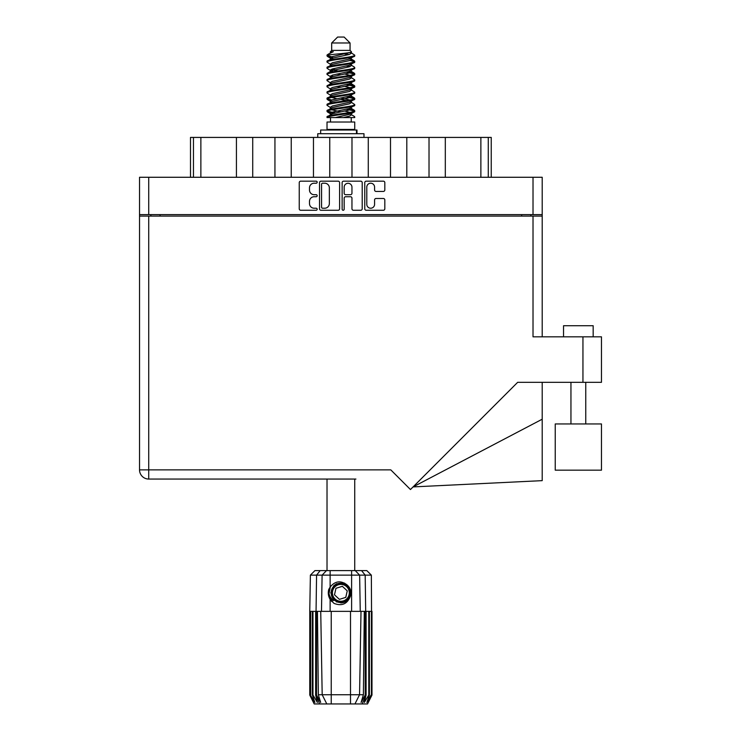 <?xml version="1.0" encoding="UTF-8"?>
<svg xmlns="http://www.w3.org/2000/svg" width="741" height="741" viewBox="0 0 741 741"><rect width="100%" height="100%" fill="white"/><g stroke="black" fill="none" stroke-linecap="round" stroke-linejoin="round"><path stroke-width="1.11" d="M366.795 204.34A3.89 3.89 0 0 0 370.685 208.221A3.89 3.89 0 0 0 374.575 204.34L374.575 199.94A1.454 1.454 0 0 1 376.03 198.486L383.366 198.486A1.454 1.454 0 0 1 384.82 199.94L384.82 208.805A1.454 1.454 0 0 1 383.366 210.259L366.211 210.259A1.454 1.454 0 0 1 364.757 208.805L364.757 182.629A1.454 1.454 0 0 1 366.211 181.174L383.366 181.174A1.454 1.454 0 0 1 384.82 182.629L384.82 189.974A1.454 1.454 0 0 1 383.366 191.428L376.03 191.428A1.454 1.454 0 0 1 374.575 189.974L374.575 187.102A3.89 3.89 0 0 0 370.685 183.212A3.89 3.89 0 0 0 366.795 187.102L366.795 204.34M343.157 210.259A1.019 1.019 0 0 0 344.176 209.24L344.176 198.19A1.454 1.454 0 0 1 345.63 196.736L350.502 196.736A1.454 1.454 0 0 1 351.956 198.19L351.956 208.805A1.454 1.454 0 0 0 353.411 210.259L360.756 210.259A1.454 1.454 0 0 0 362.21 208.805L362.21 182.629A1.454 1.454 0 0 0 360.756 181.174L343.592 181.174A1.454 1.454 0 0 0 342.138 182.629L342.138 209.24A1.019 1.019 0 0 0 343.157 210.259M339.6 208.805L339.6 182.629A1.454 1.454 0 0 0 338.146 181.174L320.983 181.174A1.454 1.454 0 0 0 319.528 182.629L319.528 208.805A1.454 1.454 0 0 0 320.983 210.259L338.146 210.259A1.454 1.454 0 0 0 339.6 208.805M139.53 177.275L139.53 214.612L139.53 177.275L542.208 177.275L542.208 336.831M542.208 214.612L139.53 214.612L139.53 216.094L542.208 216.094M314.147 183.212L316.148 183.212A1.019 1.019 0 0 0 317.167 182.193A1.019 1.019 0 0 0 316.148 181.174L300.698 181.174A1.454 1.454 0 0 0 299.244 182.629L299.244 208.805A1.454 1.454 0 0 0 300.698 210.259L316.148 210.259A1.019 1.019 0 0 0 317.167 209.24A1.019 1.019 0 0 0 316.148 208.221L314.147 208.221A4.65 4.65 0 0 1 309.497 203.571L309.497 201.395A4.65 4.65 0 0 1 314.147 196.736L316.148 196.736A1.019 1.019 0 0 0 317.167 195.717A1.019 1.019 0 0 0 316.148 194.698L314.147 194.698A4.65 4.65 0 0 1 309.497 190.048L309.497 187.862A4.65 4.65 0 0 1 314.147 183.212M150.868 216.094L150.868 214.612M530.871 214.612L530.871 216.094M190.493 177.275L190.493 137.418L200.867 137.418L200.867 177.275M193.457 177.275L193.457 137.418M236.425 177.275L236.425 137.418L200.867 137.418M252.718 177.275L252.718 137.418L236.425 137.418M274.939 177.275L274.939 137.418L252.718 137.418M291.241 177.275L291.241 137.418L274.939 137.418M313.462 177.275L313.462 137.418L291.241 137.418M329.754 177.275L329.754 137.418L313.462 137.418M351.984 177.275L351.984 137.418L329.754 137.418M368.277 177.275L368.277 137.418L351.984 137.418M390.498 177.275L390.498 137.418L368.277 137.418M406.8 177.275L406.8 137.418L390.498 137.418M429.02 177.275L429.02 137.418L406.8 137.418M445.313 177.275L445.313 137.418L429.02 137.418M480.872 177.275L480.872 137.418L445.313 137.418M480.872 137.418L488.282 137.418L488.282 177.275M491.246 177.275L491.246 137.418L491.246 177.275M488.282 137.418L491.246 137.418M322.585 183.212A1.019 1.019 0 0 0 321.566 184.231L321.566 207.211A1.019 1.019 0 0 0 322.585 208.221L324.688 208.221A4.65 4.65 0 0 0 329.347 203.571L329.347 187.862A4.65 4.65 0 0 0 324.688 183.212L322.585 183.212M351.956 187.177A3.89 3.89 0 0 0 348.066 183.286A3.89 3.89 0 0 0 344.176 187.177L344.176 193.244A1.454 1.454 0 0 0 345.63 194.698L350.502 194.698A1.454 1.454 0 0 0 351.956 193.244L351.956 187.177M555.241 423.945L555.241 470.165L601.47 470.165L601.47 423.945L555.241 423.945L555.241 470.165M563.54 336.831L563.54 325.725L593.17 325.725L593.17 336.831M533.02 216.094L533.02 336.831L601.47 336.831L601.47 382.319L517.672 382.319L410.458 489.532L390.794 469.868L148.719 469.868L148.719 216.094M355.912 479.057L148.719 479.057A9.188 9.188 0 0 1 139.53 469.868L139.53 216.094M148.719 479.057L148.719 469.868L139.53 469.868A9.188 9.188 0 0 0 148.719 479.057L325.836 479.057M542.208 419.211L542.208 480.64L413.08 486.911L542.208 419.211L542.208 382.319M327.022 479.057L327.022 570.616M354.726 479.057L354.726 570.616M331.681 42.978L350.058 42.978L344.13 37.05L337.609 37.05L331.681 42.978L331.681 50.388L330.356 51.953M350.058 42.978L350.058 50.388L331.681 50.388M348.4 108.751L354.726 110.705C355.578 112.762 326.16 114.818 327.022 116.874L327.022 117.569C326.901 115.531 355.597 113.512 354.726 111.474L350.854 114.031L351.077 112.928M351.382 107.232L351.382 108.779L349.372 110.011L332.366 113.716L327.022 116.874M354.726 110.705L354.726 111.474M327.04 55.047L327.022 55.918L328.346 55.047L327.04 55.047L328.439 54.065L333.33 51.713L330.356 51.713L330.356 53.222M351.077 59.864L354.726 61.318C355.578 63.383 326.16 65.44 327.022 67.496L327.022 68.265C326.16 66.208 355.578 64.152 354.726 62.096L349.372 65.254L332.366 68.959L330.356 70.191L330.356 71.738L332.366 70.506L349.372 66.801L351.382 65.569L350.854 64.939L354.309 67.014L354.726 68.265C355.578 70.321 326.16 72.386 327.022 74.443L327.429 73.192L330.884 71.117M354.309 60.845L350.854 58.771L351.382 59.391L349.372 60.623L332.366 64.328L327.022 67.496M354.726 61.318L354.726 62.096M348.4 71.71L354.726 73.665C355.578 75.721 326.16 77.786 327.022 79.843L327.022 80.612C326.16 78.555 355.578 76.499 354.726 74.443L349.372 77.601L332.366 81.306L330.356 82.538L330.356 84.085L332.366 82.853L349.372 79.148L351.382 77.916L351.382 76.369M354.309 73.192L350.854 71.117L351.382 71.738L349.372 72.97L332.366 76.675L327.022 79.843M354.726 73.665L354.726 74.443M348.4 84.057L354.726 86.012C355.578 88.068 326.16 90.133 327.022 92.19L327.022 92.958C326.16 90.902 355.578 88.846 354.726 86.79L349.372 89.948L332.366 93.653L330.356 94.885L330.662 96.904M351.382 82.538L351.382 84.085L349.372 85.317L332.366 89.022L327.022 92.19M354.726 86.012L354.726 86.79M348.4 96.404L354.726 98.358C355.578 100.415 326.16 102.471 327.022 104.537L327.022 105.305C326.16 103.249 355.578 101.193 354.726 99.127L349.372 102.295L332.366 106L330.356 107.232L330.356 108.779M351.382 94.885L351.382 96.432L349.372 97.664L332.366 101.369L327.022 104.537M354.726 98.358L354.726 99.127M327.29 55.538L331.755 56.825M354.448 61.707L349.984 60.419M333.339 57.881L327.022 55.918M331.755 69.163L335.238 69.765M354.448 74.054L346.501 72.173M338.192 70.969L330.662 69.719M330.884 70.821L327.022 68.265M354.448 86.401L346.501 84.52M330.884 83.168L327.022 80.612M354.448 98.748L346.501 96.867M330.884 95.515L327.022 92.958M354.448 111.094L346.501 109.214M330.884 107.862L327.022 105.305M330.495 117.569L330.495 122.015M351.243 117.569L351.243 122.015M354.726 122.015L327.022 122.015L327.022 129.425L354.726 129.425L354.726 122.015M332.274 129.425L332.274 130.018M349.465 129.425L349.465 130.018M327.022 61.318L327.022 62.096C326.16 60.04 355.578 57.974 354.726 55.918L354.726 55.149C355.578 57.205 326.16 59.261 327.022 61.318L332.366 58.159L349.372 54.454L351.382 53.222L350.586 52.444M330.356 65.569L330.356 64.022L332.366 62.79L349.372 59.085L354.726 55.918M327.022 73.665C326.16 71.608 355.578 69.552 354.726 67.496M330.356 77.916L330.356 76.369L332.366 75.137L349.372 71.432L354.726 68.265M327.022 86.012L327.022 86.79C326.16 84.724 355.578 82.668 354.726 80.612L354.726 79.843C355.578 81.899 326.16 83.955 327.022 86.012L330.884 83.455M330.356 90.254L330.356 88.716L332.366 87.484L349.372 83.779L354.726 80.612M327.022 98.358L327.022 99.127C326.16 97.071 355.578 95.015 354.726 92.958L354.726 92.19C355.578 94.246 326.16 96.302 327.022 98.358L332.366 95.2L349.372 91.495L351.382 90.254L351.382 88.716M330.356 102.601L330.356 101.063L332.366 99.822L349.372 96.126L354.726 92.958M327.022 110.705L327.022 111.474C326.16 109.418 355.578 107.362 354.726 105.305L354.726 104.537C355.578 106.593 326.16 108.649 327.022 110.705L332.366 107.538L349.372 103.842L351.382 102.601L351.382 101.063M330.356 114.948L330.356 113.41L332.366 112.169L349.372 108.464L354.726 105.305M354.726 55.149L350.854 52.592M349.984 66.597L346.501 65.995M330.884 64.652L327.022 62.096M354.726 79.843L350.854 77.286M333.339 76.397L330.662 75.897M330.884 76.99L327.022 74.443M354.726 92.19L350.854 89.633M330.884 89.337L327.022 86.79M354.726 104.537L350.854 101.98M331.755 100.035L327.29 98.748M330.662 100.591L327.022 99.127M354.726 116.874L354.726 117.569L353.874 117.569L354.726 116.874L354.309 116.402L350.854 114.327M335.238 112.975L327.29 111.094M333.339 113.438L327.022 111.474M350.058 50.388L351.382 51.713L350.854 52.305L332.366 56.612L330.356 57.854L330.884 58.474L327.429 56.399M351.382 53.222L351.382 51.713C352.873 52.991 333.543 54.074 328.346 55.047M327.031 117.569L353.874 117.569M351.327 53.019L350.345 52.565M344.732 54.028L349.243 54.491M335.377 117.569L350.854 114.031M349.984 112.382L344.908 111.094M349.984 100.035L340.869 97.969M349.984 87.688L344.908 86.401M349.984 75.341L344.908 74.054M333.339 71.71L331.153 70.969M333.339 59.363L330.884 58.474M343.324 117.569L349.372 116.18L351.382 114.948L351.382 113.41M340.869 111.863L331.755 109.807M346.501 100.628L340.869 99.516M336.831 98.748L331.755 97.46M340.869 87.169L336.831 86.401M330.662 84.557L330.356 84.085M340.869 74.822L336.831 74.054M330.662 72.21L330.356 71.738M330.662 59.864L330.884 58.771M354.309 97.886L350.586 95.663M350.854 58.771L348.4 57.881M328.439 54.065L333.33 51.713M351.382 71.738L351.077 69.719M351.382 59.391L351.077 57.372M330.125 570.616L330.125 575.136L310.386 575.136L314.916 570.616L366.823 570.616L371.352 575.136L330.125 575.136L330.125 587.094C334.988 581.055 340.536 580.249 346.788 584.686C350.539 587.798 351.716 591.688 350.308 596.348C348.529 600.506 345.38 602.692 340.869 602.915L333.746 599.96L330.792 592.837L333.746 585.714L336.692 583.667M328.948 596.857L329.495 598.219M316.537 611.353L331.236 611.353L331.236 694.743L363.396 694.743L364.294 611.353L361.006 611.353L359.552 694.743L354.948 703.95L314.203 703.95L309.757 695.058L313.619 702.468L310.34 695.058L314.897 702.468L312.341 695.058L312.961 695.058L317.398 702.468L315.657 695.058L316.537 695.058L316.537 611.353L315.657 611.353L315.657 695.058M350.502 703.95L350.502 611.353L331.236 611.353M350.502 611.353L361.006 611.353M364.294 611.353L366.082 611.353L366.082 695.058L362.136 703.95L354.948 703.95L357.551 698.744M368.777 611.353L368.777 695.058L369.398 695.058L369.398 611.353L366.082 611.353M368.777 695.058L364.34 702.468L366.082 695.058M371.352 575.136L371.982 695.058L368.12 702.468L371.408 695.058L371.408 611.353L371.973 611.353L371.982 695.058L367.536 703.95L362.136 703.95M371.408 611.353L371.408 695.058M371.084 695.058L366.841 702.468L369.398 695.058M315.657 611.353L312.961 611.353L312.961 695.058M312.961 611.353L312.341 611.353L312.341 695.058M312.341 611.353L310.655 611.353L310.655 695.058M310.655 611.353L310.34 695.058M310.34 611.353L309.766 611.353L309.766 695.058M309.766 611.353L309.757 695.058M369.398 611.353L371.084 611.353M350.308 596.348C347.26 604.045 341.823 606.388 333.996 603.378L330.125 599.386L331.811 601.572M330.125 587.094L328.772 589.382C327.828 592.911 328.282 596.246 330.125 599.386L330.125 611.353M317.444 611.353L318.343 694.743L322.187 694.743L320.733 611.353M365.202 611.353L365.202 695.058L365.684 695.058L365.684 611.353L365.183 575.136L361.571 570.616M322.187 694.743L326.8 703.95L322.187 694.743L331.236 694.743L331.236 703.95M318.343 694.743L320.658 702.468L316.537 695.058M365.202 695.058L361.08 702.468L363.396 694.743M328.319 591.994L328.402 594.495M328.411 594.569L330.115 599.367M320.649 133.723L320.649 130.018L356.986 130.018L356.986 133.723M363.979 137.418L363.979 133.723L317.759 133.723L317.759 137.418M331.551 600.636A12.152 12.152 0 0 1 328.772 591.763L330.366 586.742L328.837 594.486L332.616 601.757L328.837 594.486L330.356 586.742M346.603 586.64A8.447 8.447 0 0 0 334.673 587.104A8.447 8.447 0 0 0 335.136 599.034A8.447 8.447 0 0 0 347.066 598.571A8.447 8.447 0 0 0 346.603 586.64M344.695 583.111L336.321 583.871L331.459 590.725C330.782 594.301 331.736 597.366 334.321 599.914L338.757 602.248L336.368 601.849M331.292 593.986L331.459 590.716C334.904 583 340.221 581.342 347.418 585.76C353.781 591.04 349.511 602.59 341.249 602.47C335.367 602.127 332.033 599.043 331.236 593.217C330.467 584.982 341.657 579.823 347.418 585.76C351.327 590.151 351.503 594.699 347.946 599.386C342.666 605.749 331.116 601.479 331.236 593.217C331.579 587.335 334.663 584.001 340.499 583.204C348.724 582.435 353.883 593.624 347.946 599.386C343.555 603.294 339.007 603.47 334.321 599.914C327.957 594.634 332.227 583.084 340.499 583.204C348.724 582.435 353.883 593.624 347.946 599.386C343.555 603.294 339.007 603.47 334.321 599.914C327.957 594.634 332.227 583.084 340.499 583.204C346.371 583.547 349.706 586.631 350.502 592.457C350.16 598.339 347.075 601.673 341.249 602.47C333.061 603.23 327.883 592.152 333.728 586.363L331.236 593.217L334.321 599.914L341.249 602.47L347.946 599.386M336.201 601.275L334.321 599.914L341.249 602.47L347.946 599.386L350.502 592.457L347.418 585.76L350.502 592.457L347.946 599.386L341.249 602.47L334.321 599.914L331.236 593.217L334.321 599.914L336.303 601.331M333.7 600.59C330.662 598.441 329.013 595.495 328.772 591.763M345.778 597.376L347.251 590.855L342.351 586.316L335.96 588.298L334.487 594.819L339.397 599.358L345.778 597.376M336.34 601.349L334.321 599.914L331.236 593.217L334.321 599.914L336.34 601.349L334.321 599.914L331.236 593.217L334.321 599.914L336.34 601.349M148.719 177.275L148.719 214.612M533.02 214.612L533.02 177.275M160.056 214.612L160.056 216.094M521.692 216.094L521.692 214.612M582.945 382.319L582.945 336.831M319.603 703.95L316.055 695.058L316.055 611.353L316.564 575.136L320.168 570.616M351.614 611.353L351.614 570.616M321.483 611.353L322.103 575.136L326.494 570.616M355.245 570.616L359.635 575.136L360.256 611.353M356.477 133.723L356.477 130.018M585.76 423.945L585.76 382.319M570.95 423.945L570.95 382.319M351.382 65.569L351.382 64.022M330.356 59.391L330.356 57.854M354.309 110.224L350.854 108.149M354.309 85.539L350.854 83.455M330.884 114.031L327.429 111.956M330.884 101.684L327.429 99.609M310.386 575.136L309.757 611.353"/></g></svg>
